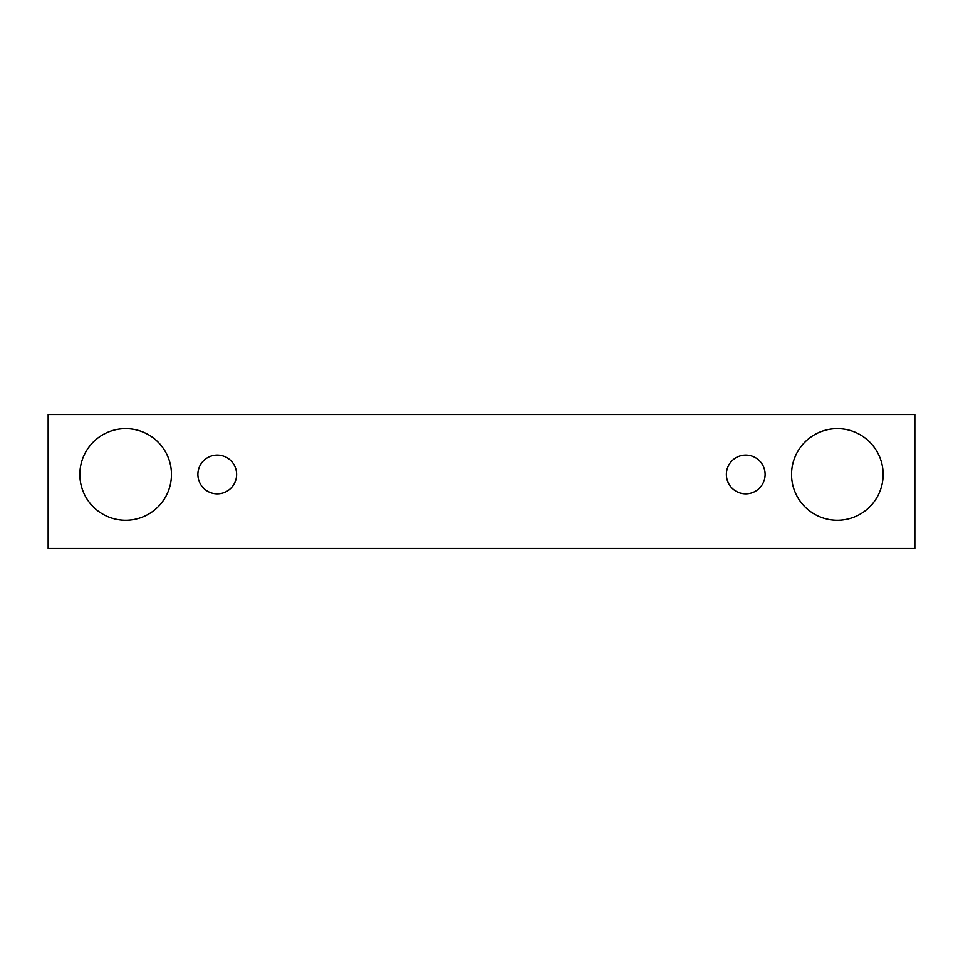 <?xml version="1.0" encoding="UTF-8"?>
<svg xmlns="http://www.w3.org/2000/svg" width="963" height="963" viewBox="0 0 963 963"><rect width="100%" height="100%" fill="white"/><g stroke="black" fill="none" stroke-linecap="round" stroke-linejoin="round"><path stroke-width="1.44" d="M217.265 493.826A19.38 19.38 0 0 1 200.485 464.768A19.38 19.38 0 0 1 234.045 464.768A19.38 19.38 0 0 1 217.265 493.826M914.85 548.441L914.85 414.559L48.15 414.559L48.15 548.441L914.85 548.441M125.659 520.261A45.803 45.803 0 0 1 85.996 451.551A45.803 45.803 0 0 1 165.323 451.551A45.803 45.803 0 0 1 125.659 520.261M837.341 520.261A45.803 45.803 0 0 1 797.677 451.551A45.803 45.803 0 0 1 877.004 451.551A45.803 45.803 0 0 1 837.341 520.261M745.735 493.826A19.38 19.38 0 0 1 728.955 464.768A19.38 19.38 0 0 1 762.515 464.768A19.38 19.38 0 0 1 745.735 493.826"/></g></svg>
